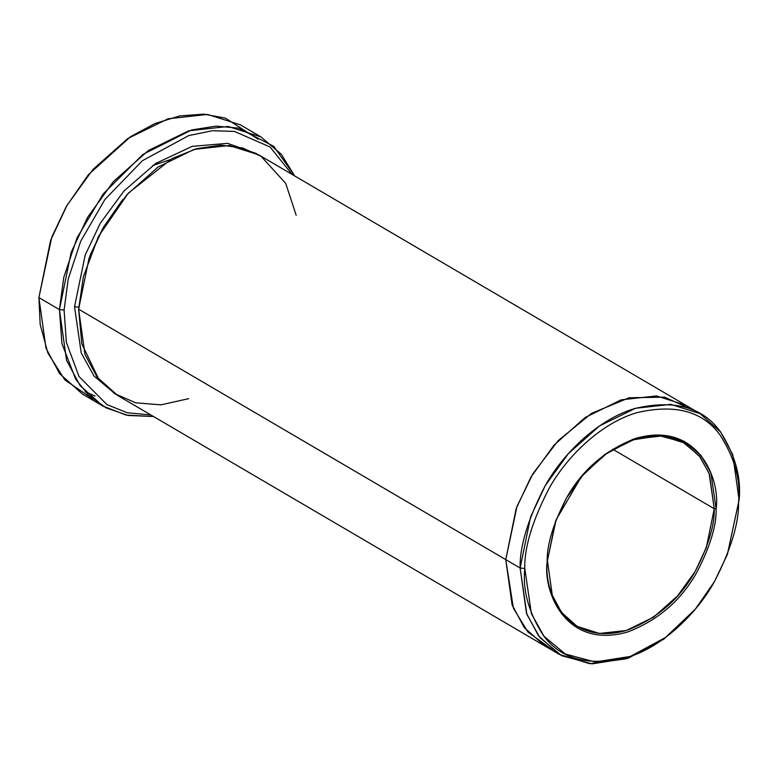 <?xml version="1.0" encoding="UTF-8"?>
<svg xmlns="http://www.w3.org/2000/svg" width="778" height="778" viewBox="0 0 778 778"><rect width="100%" height="100%" fill="white"/><g stroke="black" fill="none" stroke-linecap="round" stroke-linejoin="round"><path stroke-width="1.17" d="M152.585 165.588L169.867 159.743L152.585 165.588M581.283 476.826L604.555 454.77L632.028 440.008L659.52 435.748L682.724 441.992L699.276 455.83L709.118 473.413L714.262 508.754L716.13 508.909L710.907 473.102L700.929 455.295L684.144 441.291L660.61 434.99L632.757 439.346L604.934 454.333L581.38 476.7L556.085 519.86L547.206 561.463L556.134 519.714M85.23 391.772L95.13 396.07M93.224 399.318L64.837 379.878L47.847 352.979L40.174 324.397L38.9 297.585L45.999 348.213L59.575 373.605L82.478 394.106L103.017 406.145L80.115 385.645L66.538 360.253L59.439 309.625L61.948 343.672L75.738 379.304L88.634 395.243L106.129 407.876L128.059 415.462L153.548 416.522L126.153 415.073L103.017 406.145M150.942 414.995L127.164 412.719L106.907 404.57L79.016 376.523L66.383 342.456L64.097 310.023L59.439 309.625L38.9 297.585L59.439 309.625L71.129 252.442L87.574 217.344L113.452 181.527L148.326 150.562L188.587 130.84L228.071 126.464L260.893 136.879L281.354 154.307L294.629 175.896L273.768 146.371L238.389 128.088L215.934 126.124L191.573 129.975L142.938 154.404L103.114 194.062L77.11 237.728L63.786 277.308L59.439 309.625L64.097 310.023L66.383 342.456L79.016 376.523L106.907 404.57L127.164 412.719L150.942 414.995M727.323 554.578L739.1 499.914L727.323 554.578L714.496 581.574L695.299 609.184L665.501 637.483L630.287 656.457L595.044 661.971L565.266 653.997L544.026 636.278L531.403 613.735L524.79 568.436L520.132 568.037L526.91 614.445L539.835 637.542L561.599 655.689L592.097 663.858L628.206 658.217L664.276 638.777L695.299 609.184M79.181 307.174L74.523 306.775L81.223 352.979L94.012 376.007L115.543 394.193L94.012 376.007L81.223 352.979L74.523 306.775L79.181 307.174M256.584 153.645L227.565 143.356L192.185 146.352L155.726 163.438L123.916 191.048L100.245 223.315L85.191 255.058L74.523 306.775L85.191 255.058L100.245 223.315L123.916 191.048L155.726 163.438L192.185 146.352L227.565 143.356L256.584 153.645M122.681 199.615L103.211 227.565L90.267 254.892M695.055 609.475L663.692 639.205L626.582 658.771L589.714 663.702L559.081 654.288L538.609 635.966L526.482 613.278L520.132 568.037L78.627 309.187L83.382 276.667L98.514 236.395L128.244 193.216L172.103 158.527L196.727 148.647L220.826 145.146L242.687 148.005L261.077 156.3L285.721 183.404L296.194 215.312M714.262 508.754L709.429 474.279L700.19 456.997L684.591 443.032L662.243 435.943L635.363 438.928L607.958 452.349L584.21 473.442L566.588 497.823L555.395 521.717L547.43 560.656L552.263 595.121L561.512 612.412L577.101 626.368L599.449 633.457L626.339 630.481L653.744 617.051L677.492 595.967L695.104 571.577L706.307 547.683L714.262 508.754L612.763 449.237L714.262 508.754C714.71 525.014 708.388 545.855 695.279 571.285C679.865 598.982 657.109 618.646 627.01 630.268C565.324 648.171 542.956 589.656 547.43 560.656L547.206 561.463C546.759 544.989 553.168 523.886 566.433 498.144C582.041 470.097 605.09 450.19 635.558 438.422C698.022 420.295 720.661 479.549 716.13 508.909C716.587 525.374 710.178 546.477 696.903 572.219C681.295 600.266 658.256 620.173 627.788 631.95C565.324 650.077 542.674 590.823 547.206 561.463C542.674 590.823 565.324 650.077 627.788 631.95C658.256 620.173 681.295 600.266 696.903 572.219C710.178 546.477 716.587 525.374 716.13 508.909L714.262 508.754M188.704 398.647L160.958 404.861L135.615 402.8L114.599 393.58L98.796 379.256L81.816 343.857L78.627 309.187L505.758 559.615L516.203 508.511L530.907 477.147L554.024 445.142L585.192 417.465L621.165 399.843L656.457 395.934L685.788 405.241L258.656 154.812L229.325 145.505L194.043 149.415L158.06 167.037L126.892 194.714L103.775 226.719L89.081 258.082L78.627 309.187L84.977 354.428L97.104 377.116L117.575 395.438L544.707 645.866L524.236 627.545L512.099 604.856L505.758 559.615L520.132 568.037L530.586 516.932L545.281 485.579L568.397 453.574L599.566 425.897L635.538 408.275L670.831 404.365L700.151 413.672L720.623 431.994L732.759 454.683L739.1 499.914L727.459 554.208M552.147 649.63L527.873 631.979L513.383 608.202L505.758 559.615L517.02 506.332L532.998 473.627L558.089 440.727L591.504 413.381L629.11 397.782L664.626 397.159L692.712 409.899L664.636 397.159L629.12 397.772L591.513 413.371L558.098 440.718L532.998 473.617L517.01 506.322L505.758 559.615L512.109 604.846L524.236 627.535L544.707 645.857L559.081 654.288M51.912 236.872L66.422 206.258L88.225 174.943M292.022 174.369L270.063 146.984L234.421 131.424L212.355 130.733L188.762 135.576L142.432 160.676L105.011 199.363L80.688 241.238L68.211 279.069L64.097 310.023L68.211 279.069L80.688 241.238L105.011 199.363L142.432 160.676L188.762 135.576L212.355 130.733L234.421 131.424L270.063 146.984L292.022 174.369M685.788 405.241L686.361 405.581M700.151 413.672L685.778 405.241L656.457 395.934L621.165 399.843L585.192 417.475L554.024 445.142L530.907 477.147L516.203 508.511L505.758 559.615L512.196 605.128L524.518 627.914L545.281 646.197M738.546 501.936C740.831 480.211 734.685 457.931 720.127 435.116C702.758 411.173 674.915 403.714 636.589 412.739C600.324 423.543 566.579 456.919 549.122 488.321C532.327 520.89 524.226 547.595 524.79 568.436C522.515 590.162 528.651 612.432 543.219 635.247C560.588 659.19 588.431 666.649 626.757 657.624C663.012 646.829 696.767 613.443 714.223 582.051C731.009 549.472 739.119 522.767 738.546 501.936L739.1 499.914C741.434 477.663 735.142 454.848 720.224 431.469C702.437 406.943 673.913 399.309 634.654 408.547C597.514 419.614 562.932 453.807 545.057 485.968C527.854 519.334 519.548 546.691 520.132 568.037L524.79 568.436C524.226 547.595 532.327 520.89 549.122 488.321C566.579 456.919 600.324 423.543 636.589 412.739C674.915 403.714 702.758 411.173 720.127 435.116C734.685 457.931 740.831 480.211 738.546 501.936M260.893 136.879L240.353 124.83L207.532 114.424L168.048 118.801L127.796 138.523L92.913 169.487L67.044 205.304L50.589 240.402L38.9 297.585L51.766 237.241L66.47 206.287L88.478 174.642L130.51 136.695L154.919 123.556L179.825 115.893L203.729 114.142L225.289 118.071L258.14 139.213M88.478 174.642L66.441 206.209L51.766 237.241"/></g></svg>

